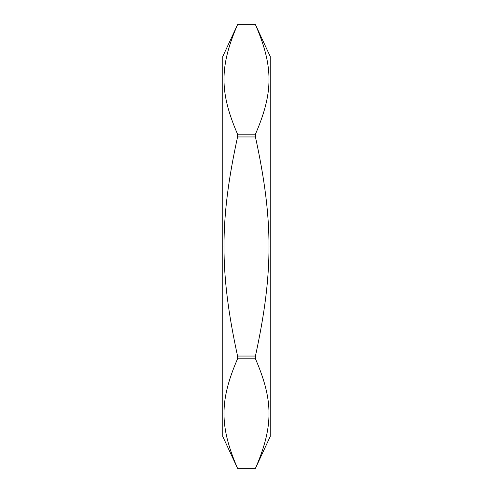 <?xml version="1.0" encoding="UTF-8"?>
<svg xmlns="http://www.w3.org/2000/svg" width="493" height="493" viewBox="0 0 493 493"><rect width="100%" height="100%" fill="white"/><g stroke="black" fill="none" stroke-linecap="round" stroke-linejoin="round"><path stroke-width="0.74" d="M237.558 134.207C219.465 92.474 219.465 66.389 237.558 24.656L255.442 24.656C273.535 66.389 273.535 92.474 255.442 134.207L237.558 134.207L237.558 136.949L255.442 136.949C273.535 220.42 273.535 272.58 255.442 356.051L237.558 356.051C219.465 272.58 219.465 220.42 237.558 136.949M237.558 468.344C219.465 426.611 219.465 400.526 237.558 358.793L255.442 358.793C273.535 400.526 273.535 426.611 255.442 468.344L237.558 468.344L255.442 468.35L270.232 436.49L270.232 56.51L255.442 24.65L237.558 24.65L222.768 56.51L222.768 436.49L237.558 468.35M255.442 134.207L255.442 136.949M255.442 356.051L255.442 358.793M237.558 358.793L237.558 356.051"/></g></svg>
